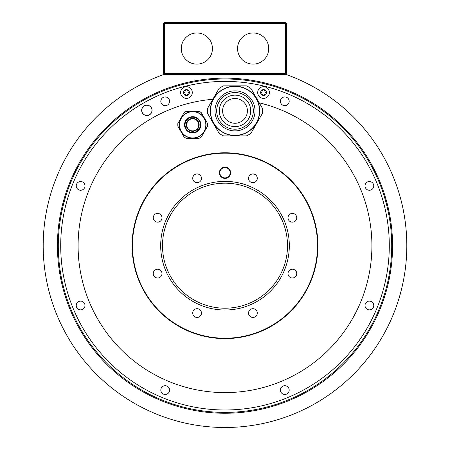<?xml version="1.0" encoding="UTF-8"?>
<svg xmlns="http://www.w3.org/2000/svg" width="450" height="450" viewBox="0 0 450 450"><rect width="100%" height="100%" fill="white"/><g stroke="black" fill="none" stroke-linecap="round" stroke-linejoin="round"><path stroke-width="0.67" d="M207.602 124.836A14.901 14.901 0 0 0 207.534 123.441L201.33 112.691A14.901 14.901 0 0 0 198.911 111.291L186.497 111.291A14.901 14.901 0 0 0 184.078 112.691L177.868 123.441A14.901 14.901 0 0 0 177.868 126.231L184.078 136.986A14.901 14.901 0 0 0 186.497 138.381L198.911 138.381A14.901 14.901 0 0 0 201.33 136.986L207.534 126.231A14.901 14.901 0 0 0 207.602 124.836M206.038 124.836A13.337 13.337 0 0 1 192.701 138.172A13.337 13.337 0 0 1 179.364 124.836A13.337 13.337 0 0 1 192.701 111.499A13.337 13.337 0 0 1 206.038 124.836A13.337 13.337 0 0 1 192.701 138.172A13.337 13.337 0 0 1 179.364 124.836M199.159 124.836A6.458 6.458 0 0 1 192.701 131.293A6.458 6.458 0 0 1 186.244 124.836A6.458 6.458 0 0 1 192.701 118.378A6.458 6.458 0 0 1 199.159 124.836M198.743 124.836A6.041 6.041 0 0 0 192.701 118.794A6.041 6.041 0 0 0 186.66 124.836A6.041 6.041 0 0 0 192.701 130.877A6.041 6.041 0 0 0 198.743 124.836M207.546 126.084A14.901 14.901 0 0 0 207.602 124.982M207.602 124.689A14.901 14.901 0 0 0 207.546 123.587M202.798 115.234L206.066 120.892M195.969 111.291L189.433 111.291M179.336 120.892L182.604 115.234M182.604 134.438L179.336 128.779M189.433 138.381L195.969 138.381M206.066 128.779L202.798 134.438M132.086 245.694A92.914 92.914 0 0 0 225 338.608A92.914 92.914 0 0 0 317.914 245.694A92.914 92.914 0 0 0 225 152.781A92.914 92.914 0 0 0 132.086 245.694M225 412.391A166.697 166.697 0 0 0 273.032 86.062A166.697 166.697 0 0 0 60.075 269.966A166.697 166.697 0 0 0 225 412.391M176.968 88.577L176.968 86.062A166.697 166.697 0 0 1 273.032 86.062L273.032 88.577A164.295 164.295 0 0 0 91.524 341.488A164.295 164.295 0 0 0 358.476 341.488A164.295 164.295 0 0 0 273.032 88.577M365.006 185.889A4.376 4.376 0 0 0 369.382 190.266A4.376 4.376 0 0 0 373.759 185.889A4.376 4.376 0 0 0 369.382 181.513A4.376 4.376 0 0 0 365.006 185.889M365.006 305.499A4.376 4.376 0 0 0 369.382 309.876A4.376 4.376 0 0 0 373.759 305.499A4.376 4.376 0 0 0 369.382 301.123A4.376 4.376 0 0 0 365.006 305.499M280.429 390.077A4.376 4.376 0 0 0 284.805 394.453A4.376 4.376 0 0 0 289.181 390.077A4.376 4.376 0 0 0 284.805 385.701A4.376 4.376 0 0 0 280.429 390.077M160.819 390.077A4.376 4.376 0 0 0 165.195 394.453A4.376 4.376 0 0 0 169.571 390.077A4.376 4.376 0 0 0 165.195 385.701A4.376 4.376 0 0 0 160.819 390.077M76.241 305.499A4.376 4.376 0 0 0 80.617 309.876A4.376 4.376 0 0 0 84.994 305.499A4.376 4.376 0 0 0 80.617 301.123A4.376 4.376 0 0 0 76.241 305.499M76.241 185.889A4.376 4.376 0 0 0 80.617 190.266A4.376 4.376 0 0 0 84.994 185.889A4.376 4.376 0 0 0 80.617 181.513A4.376 4.376 0 0 0 76.241 185.889M160.819 101.306A4.376 4.376 0 0 0 165.195 105.683A4.376 4.376 0 0 0 169.571 101.306A4.376 4.376 0 0 0 165.195 96.93A4.376 4.376 0 0 0 160.819 101.306M141.649 110.351A5.209 5.209 0 0 0 146.857 115.56A5.209 5.209 0 0 0 152.066 110.351A5.209 5.209 0 0 0 146.857 105.142A5.209 5.209 0 0 0 141.649 110.351M280.429 101.306A4.376 4.376 0 0 0 284.805 105.683A4.376 4.376 0 0 0 289.181 101.306A4.376 4.376 0 0 0 284.805 96.93A4.376 4.376 0 0 0 280.429 101.306M259.234 102.831A146.903 146.903 0 0 1 341.707 334.912A146.903 146.903 0 0 1 96.12 316.198A146.903 146.903 0 0 1 212.816 99.298M141.756 110.351A5.107 5.107 0 0 1 146.857 105.244A5.107 5.107 0 0 1 151.965 110.351A5.107 5.107 0 0 1 146.857 115.453A5.107 5.107 0 0 1 141.756 110.351M219.077 88.448A27.506 27.506 0 0 1 223.543 85.871L246.459 85.871A27.506 27.506 0 0 1 250.926 88.448L262.384 108.298A27.506 27.506 0 0 1 262.384 113.456L250.926 133.301A27.506 27.506 0 0 1 246.459 135.877L223.543 135.877A27.506 27.506 0 0 1 219.077 133.301L207.619 113.456A27.506 27.506 0 0 1 207.619 108.298L219.077 88.448A27.506 27.506 0 0 1 221.248 87.052M247.348 132.261A24.694 24.694 0 0 1 213.615 123.221A24.694 24.694 0 0 1 222.654 89.488A24.694 24.694 0 0 1 256.387 98.528A24.694 24.694 0 0 1 247.348 132.261A24.694 24.694 0 0 1 213.615 123.221A24.694 24.694 0 0 1 222.654 89.488M227.138 97.251A15.733 15.733 0 0 0 221.377 118.744A15.733 15.733 0 0 0 242.871 124.498A15.733 15.733 0 0 0 248.625 103.011A15.733 15.733 0 0 0 227.138 97.251M222.604 110.874A12.397 12.397 0 0 0 235.001 123.272A12.397 12.397 0 0 0 247.399 110.874A12.397 12.397 0 0 0 235.001 98.477A12.397 12.397 0 0 0 222.604 110.874M180.619 92.537A5.833 5.833 0 0 1 186.452 86.704A5.833 5.833 0 0 1 192.285 92.537A5.833 5.833 0 0 1 186.452 98.37A5.833 5.833 0 0 1 180.619 92.537M188.977 93.999A2.919 2.919 0 0 1 183.532 92.537A2.919 2.919 0 0 1 183.926 91.08A0.585 0.585 0 0 0 184.028 91.794A1.024 1.024 0 0 1 184.028 93.279A0.585 0.585 0 0 0 184.596 94.264A1.024 1.024 0 0 1 185.884 95.006A0.585 0.585 0 0 0 187.02 95.006A1.024 1.024 0 0 1 188.303 94.264A0.585 0.585 0 0 0 188.871 93.279A1.024 1.024 0 0 1 188.871 91.794A0.585 0.585 0 0 0 188.977 91.08A2.919 2.919 0 0 1 188.977 93.999M187.02 90.067A1.024 1.024 0 0 0 188.303 90.81A0.585 0.585 0 0 1 188.977 91.08A2.919 2.919 0 0 0 186.452 89.623A0.585 0.585 0 0 0 185.884 90.067A1.024 1.024 0 0 1 184.596 90.81A0.585 0.585 0 0 0 183.926 91.08A2.919 2.919 0 0 1 186.452 89.623A0.585 0.585 0 0 1 187.02 90.067M257.715 92.537A5.833 5.833 0 0 1 263.548 86.704A5.833 5.833 0 0 1 269.381 92.537A5.833 5.833 0 0 1 263.548 98.37A5.833 5.833 0 0 1 257.715 92.537M266.074 93.999A2.919 2.919 0 0 1 260.634 92.537A2.919 2.919 0 0 1 261.023 91.08A0.585 0.585 0 0 0 261.129 91.794A1.024 1.024 0 0 1 261.129 93.279A0.585 0.585 0 0 0 261.697 94.264A1.024 1.024 0 0 1 262.98 95.006A0.585 0.585 0 0 0 264.116 95.006A1.024 1.024 0 0 1 265.404 94.264A0.585 0.585 0 0 0 265.972 93.279A1.024 1.024 0 0 1 265.972 91.794A0.585 0.585 0 0 0 266.074 91.08A2.919 2.919 0 0 1 266.074 93.999M264.116 90.067A1.024 1.024 0 0 0 265.404 90.81A0.585 0.585 0 0 1 266.074 91.08A2.919 2.919 0 0 0 263.548 89.623A0.585 0.585 0 0 0 262.98 90.067A1.024 1.024 0 0 1 261.697 90.81A0.585 0.585 0 0 0 261.023 91.08A2.919 2.919 0 0 1 263.548 89.623A0.585 0.585 0 0 1 264.116 90.067M163.53 74.593L286.47 74.593A181.806 181.806 0 0 1 370.98 354.06A181.806 181.806 0 0 1 79.02 354.06A181.806 181.806 0 0 1 163.53 74.593M285.947 23.023L285.429 23.541L164.571 23.541L164.053 23.023L164.571 22.5L285.429 22.5L286.47 23.541L286.47 73.552L285.429 74.593M285.429 23.541L285.429 73.552L164.571 73.552L164.053 74.07L164.571 74.593M285.429 73.552L285.947 74.07M164.053 23.023L163.53 23.541L163.53 73.552L164.053 74.07M164.571 23.541L164.571 73.552M181.294 48.549A15.576 15.576 0 0 0 196.869 64.125A15.576 15.576 0 0 0 212.445 48.549A15.576 15.576 0 0 0 196.869 32.968A15.576 15.576 0 0 0 181.294 48.549M237.555 48.549A15.576 15.576 0 0 0 253.131 64.125A15.576 15.576 0 0 0 268.706 48.549A15.576 15.576 0 0 0 253.131 32.968A15.576 15.576 0 0 0 237.555 48.549M225 153.163A92.531 92.531 0 0 0 132.469 245.694A92.531 92.531 0 0 0 225 338.22A92.531 92.531 0 0 0 317.531 245.694A92.531 92.531 0 0 0 225 153.163M200.183 175.219A4.376 4.376 0 0 0 193.995 175.219A4.376 4.376 0 0 0 193.995 181.406A4.376 4.376 0 0 0 200.183 181.406A4.376 4.376 0 0 0 200.183 175.219M157.618 213.407A4.376 4.376 0 0 0 153.242 217.783A4.376 4.376 0 0 0 157.618 222.159A4.376 4.376 0 0 0 161.994 217.783A4.376 4.376 0 0 0 157.618 213.407M154.524 270.506A4.376 4.376 0 0 0 154.524 276.699A4.376 4.376 0 0 0 160.712 276.699A4.376 4.376 0 0 0 160.712 270.506A4.376 4.376 0 0 0 154.524 270.506M192.713 313.071A4.376 4.376 0 0 0 197.089 317.447A4.376 4.376 0 0 0 201.465 313.071A4.376 4.376 0 0 0 197.089 308.694A4.376 4.376 0 0 0 192.713 313.071M249.817 316.164A4.376 4.376 0 0 0 256.005 316.164A4.376 4.376 0 0 0 256.005 309.977A4.376 4.376 0 0 0 249.817 309.977A4.376 4.376 0 0 0 249.817 316.164M292.382 277.976A4.376 4.376 0 0 0 296.758 273.6A4.376 4.376 0 0 0 292.382 269.229A4.376 4.376 0 0 0 288.006 273.6A4.376 4.376 0 0 0 292.382 277.976M295.476 220.877A4.376 4.376 0 0 0 295.476 214.689A4.376 4.376 0 0 0 289.288 214.689A4.376 4.376 0 0 0 289.288 220.877A4.376 4.376 0 0 0 295.476 220.877M257.287 178.312A4.376 4.376 0 0 0 252.911 173.936A4.376 4.376 0 0 0 248.535 178.312A4.376 4.376 0 0 0 252.911 182.689A4.376 4.376 0 0 0 257.287 178.312M225 181.378A64.316 64.316 0 0 0 160.684 245.694A64.316 64.316 0 0 0 225 310.011A64.316 64.316 0 0 0 289.316 245.694A64.316 64.316 0 0 0 225 181.378M219.375 172.761A5.625 5.625 0 0 1 225 167.136A5.625 5.625 0 0 1 230.625 172.761A5.625 5.625 0 0 1 225 178.386A5.625 5.625 0 0 1 219.375 172.761M219.791 172.761A5.209 5.209 0 0 1 225 167.552A5.209 5.209 0 0 1 230.209 172.761A5.209 5.209 0 0 1 225 177.969A5.209 5.209 0 0 1 219.791 172.761M230.158 172.761A5.158 5.158 0 0 1 225 177.919A5.158 5.158 0 0 1 219.842 172.761A5.158 5.158 0 0 1 225 167.602A5.158 5.158 0 0 1 230.158 172.761M162.489 245.694A62.511 62.511 0 0 0 225 308.205A62.511 62.511 0 0 0 287.511 245.694A62.511 62.511 0 0 0 225 183.178A62.511 62.511 0 0 0 162.489 245.694M179.572 124.836A13.129 13.129 0 0 0 192.701 137.964A13.129 13.129 0 0 0 205.83 124.836A13.129 13.129 0 0 0 192.701 111.707A13.129 13.129 0 0 0 179.572 124.836M184.539 124.836A8.162 8.162 0 0 1 192.701 116.674A8.162 8.162 0 0 1 200.869 124.836A8.162 8.162 0 0 1 192.701 132.998A8.162 8.162 0 0 1 184.539 124.836M185.057 124.836A7.644 7.644 0 0 0 192.701 132.48A7.644 7.644 0 0 0 200.346 124.836A7.644 7.644 0 0 0 192.701 117.191A7.644 7.644 0 0 0 185.057 124.836M392.563 245.694A167.563 167.563 0 0 0 225 78.131A167.563 167.563 0 0 0 57.437 245.694A167.563 167.563 0 0 0 225 413.257A167.563 167.563 0 0 0 392.563 245.694M222.756 89.663A24.491 24.491 0 0 0 213.789 123.12A24.491 24.491 0 0 0 247.247 132.086A24.491 24.491 0 0 0 256.213 98.629A24.491 24.491 0 0 0 222.756 89.663M224.994 93.538A20.019 20.019 0 0 1 252.338 100.867A20.019 20.019 0 0 1 245.008 128.211A20.019 20.019 0 0 1 217.665 120.881A20.019 20.019 0 0 1 224.994 93.538M244.17 126.748A18.332 18.332 0 0 1 219.127 120.043A18.332 18.332 0 0 1 225.838 95.001A18.332 18.332 0 0 1 250.881 101.711A18.332 18.332 0 0 1 244.17 126.748"/></g></svg>
